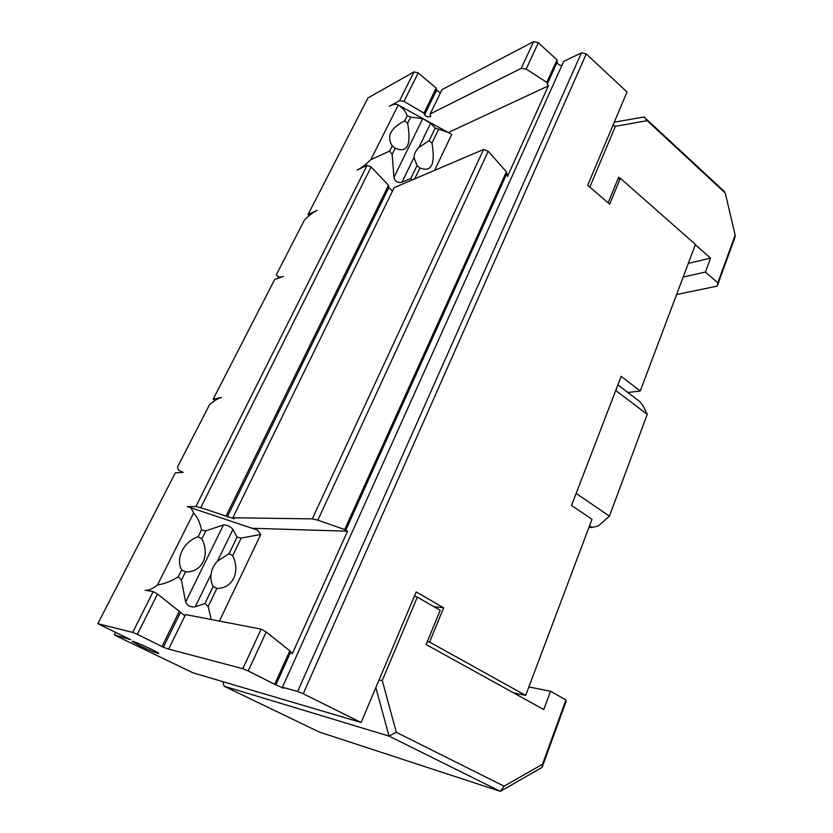 <?xml version="1.0" encoding="UTF-8"?>
<svg xmlns="http://www.w3.org/2000/svg" width="833" height="833" viewBox="0 0 833 833"><rect width="100%" height="100%" fill="white"/><g stroke="black" fill="none" stroke-linecap="round" stroke-linejoin="round"><path stroke-width="1.25" d="M617.878 384.898L639.505 401.371L643.17 405.91L647.251 414.345L609.433 516.168L576.144 493.417M589.545 525.748L592.159 527.497L598.313 525.925L609.433 516.168M592.159 527.497L588.91 527.435M615.733 390.469L647.251 414.345M399.548 100.741L403.963 101.366L418.197 72.908L414.043 71.877L399.548 100.741L389.282 106.27C393.332 104.115 396.321 103.698 398.257 105.02L398.57 105.218C402.776 107.905 405.65 111.414 407.191 115.725L410.648 117.12L422.727 118.682L393.957 177.356C395.113 181.469 397.778 183.093 401.954 182.229L414.011 157.479C414.168 153.897 415.792 150.554 418.895 147.441L430.651 123.284L422.727 118.682M430.651 123.284L435.211 128.074L447.904 132.312L451.757 134.425L434.597 170.38M414.011 157.479L417.031 165.611L410.763 178.554L401.954 182.229M435.211 128.074L429.11 140.683L418.895 147.441M414.688 178.876L419.967 167.943C431.484 172.66 435.492 164.361 431.994 143.037L438.47 129.636M407.191 115.725L404.671 120.806C390.479 128.209 386.335 136.57 392.228 145.879L389.646 151.065L370.841 159.665L398.257 105.02M393.957 177.356L392.145 154.501L395.238 148.274C407.316 153.387 411.45 145.036 407.639 123.222L410.648 117.12M411.96 180.043L410.763 178.554M392.145 154.501L389.646 151.065M370.841 159.665C365.666 164.695 361.074 168.172 357.076 170.088L367.134 165.33L195.87 506.537L200.711 507.661L371.143 166.964L367.134 165.33M395.238 148.274L392.228 145.879M419.967 167.943L417.031 165.611M404.671 120.806L407.639 123.222M429.11 140.683L431.994 143.037M211.249 619.523L208.146 606.518L204.918 603.477L195.234 606.84L211.093 574.26C211.686 569.303 213.831 564.909 217.507 561.088L232.928 529.413C230.231 526.331 227.076 524.842 223.463 524.957L185.644 602.072C187.446 605.82 190.642 607.413 195.234 606.84M185.644 602.072L181.438 580.132L178.283 576.748C171.733 581.08 164.809 583.808 157.51 584.953C152.439 588.962 148.284 590.743 145.046 590.264L153.189 591.565L132.686 632.403L97.825 623.698L175.305 472.905L183.166 472.363L178.595 470.281L177.439 467.136L209.437 404.88C214.071 400.683 218.069 398.236 221.432 397.539L213.206 399.122L274.63 279.565L283.376 276.4C280.169 277.524 277.92 277.17 276.639 275.317L276.317 274.775L304.566 219.808C309.251 215.237 313.427 212.123 317.102 210.457L308.095 214.435L367.947 97.95L414.043 71.877M195.87 506.537L187.279 506.579L191.007 507.828L193.61 512.972C197.785 517.751 200.399 523.468 201.44 530.111L205.845 530.829L223.463 524.957M232.928 529.413L237.072 537.118L241.206 538.066L260.76 534.463L219.402 621.085M200.711 507.661L234.271 518.792L232.834 517.772L312.281 518.876L317.852 520.156L344.664 529.538L347.528 531.194L252.097 528.278L257.407 530.048L260.76 534.463M211.093 574.26C210.489 578.685 211.186 582.736 213.186 586.432L204.918 603.477M237.072 537.118L229.065 553.653L217.507 561.088M208.146 606.518L216.903 588.39C232.563 588.837 240.675 571.677 232.709 555.642L241.206 538.066M201.44 530.111L198.119 536.806C184.02 541.013 175.159 558.589 181.688 569.897L178.283 576.748M157.51 584.953L193.61 512.972M181.438 580.132L185.509 571.907C201.992 572.667 210.374 555.351 201.878 538.857L205.845 530.829M185.509 571.907L181.688 569.897M216.903 588.39L213.186 586.432M198.119 536.806L201.878 538.857M229.065 553.653L232.709 555.642M347.528 531.194L292.227 653.822L289.832 650.802L266.206 632.008L261.156 629.134L185.54 614.567L168.651 649.115L242.809 668.701L248.224 670.95L266.206 632.008M297.641 691.463L282.429 687.256L563.681 61.444L581.424 52.843L297.641 691.463L303.212 693.774L586.265 53.968L627.01 92.005L587.692 185.249L609.694 204.179L620.346 178.283L617.888 179.116L608.121 202.825M542.533 764.225L504.111 786.206L396.321 732.311L382.253 680.467L417.312 597.126L440.22 610.287L426.111 644.523L543.762 709.56L550.53 691.255L565.93 699.959L542.533 764.225L542.085 767.391L566.128 701.313L565.93 699.959M620.346 178.283L695.451 244.433L640.275 391.01L621.168 376.339L571.521 505.444L591.992 519.261L525.675 695.42L429.568 642.066L427.277 641.681M429.568 642.066L443.666 607.788L433.764 606.58M403.963 101.366L423.945 113.08L424.538 114.798C426.454 116.901 428.506 117.422 430.671 116.381L430.151 113.975L521.177 68.389L526.164 69.056L546.833 82.373L548.364 85.872L448.352 132.53M303.212 693.774L361.126 722.503L193.1 672.866L116.183 635.891L114.371 634.777L130.604 639.692L97.825 623.698M214.872 400.558L213.206 399.122M132.686 632.403L137.341 634.34L157.499 594.054L153.189 591.565M282.429 687.256L283.605 688.266L275.869 684.903L248.224 670.95M137.341 634.34L163.372 647.22L168.651 649.115M140.371 646.064L132.187 641.389C132.697 640.348 160.602 653.082 158.655 653.457C156.333 653.155 150.232 650.688 140.371 646.064M308.949 215.83L308.095 214.435M440.376 93.057L436.617 90.172L436.211 88.1L418.197 72.908M526.164 69.056L538.316 42.754L533.578 41.65L442.073 89.579L430.151 113.975M538.316 42.754L557.006 59.861L557.121 62.225C557.683 64.214 559.266 65.307 561.869 65.484M586.265 53.968L581.424 52.843M184.936 615.785L157.499 594.054M548.364 85.872L507.516 176.45L506.402 171.796L488.211 151.252L483.588 149.461L394.155 187.644L232.834 517.772M289.832 650.802L274.786 684.08M261.156 629.134L242.809 668.701M162.091 646.377L179.439 611.037M392.478 191.069L388.855 187.54L388.48 185.311L371.143 166.964M506.402 171.796L344.664 529.538M557.006 59.861L546.833 82.373M317.852 520.156L488.211 151.252M483.588 149.461L312.281 518.876M533.578 41.65L521.177 68.389M226.024 516.179L388.48 185.311M115.527 632.507L114.371 634.777M443.666 607.788L416.188 591.93L361.126 722.503M423.945 113.08L436.211 88.1M640.275 391.01L627.843 392.478M525.675 695.42L513.586 692.879M504.111 786.206L500.341 791.35L542.085 767.391M396.321 732.311L389.021 736.101L500.341 791.35L319.299 732.03L224.087 686.194L222.796 681.633M382.253 680.467L378.973 680.176M375.839 687.621L389.021 736.101L224.087 686.194M417.312 597.126L414.459 596.043M550.53 691.255L528.872 686.933M620.002 178.397L618.669 177.231L617.888 179.116M676.594 294.538L717.213 286.104L735.07 237.02L735.175 235.083L717.807 282.804L717.213 286.104M717.807 282.804L705.447 272.058L710.58 258.147L695.336 244.725M683.185 277.014L705.447 272.058M589.816 187.081L615.368 126.335L613.067 125.075M615.368 126.335L647.22 120.66L644.034 116.964L614.285 122.18M647.22 120.66L725.251 193.058L724.314 191.486L644.034 116.964M725.251 193.058L735.175 235.083M688.318 263.374L710.58 258.147M506.495 174.305L345.674 530.361M557.121 62.225L547.135 84.341M290.634 652.229L275.869 684.903M180.449 612.411L163.372 647.22M388.855 187.54L227.274 516.949M436.617 90.172L424.538 114.798M398.57 105.218L447.904 132.312M191.007 507.828L257.407 530.048M277.712 276.389L279.232 277.899"/></g></svg>
